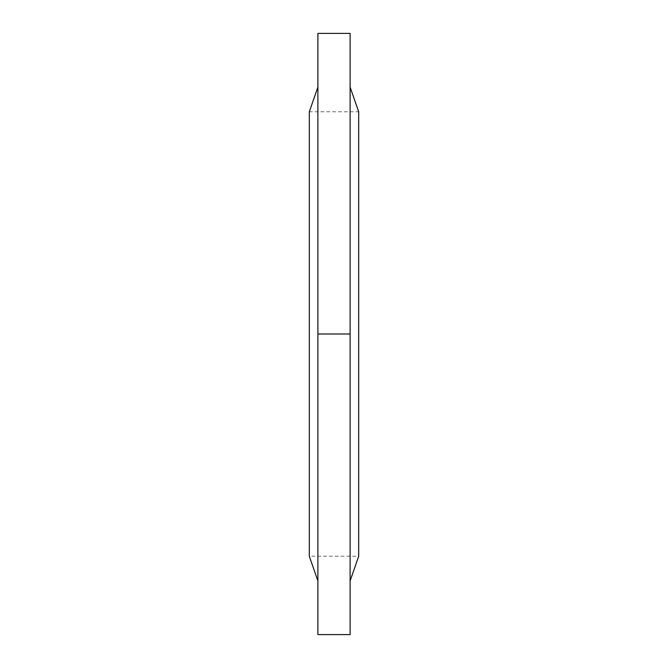<?xml version="1.0" encoding="UTF-8"?>
<svg xmlns="http://www.w3.org/2000/svg" width="668" height="668" viewBox="0 0 668 668"><rect width="100%" height="100%" fill="white"/><g stroke="black" fill="none" stroke-linecap="round" stroke-linejoin="round"><path stroke-width="0.5" stroke-dasharray="3.34 2.5" d="M350.107 634.6L350.107 33.4M317.893 634.6L317.893 33.4M350.107 87.082L350.107 580.918L350.107 87.082M317.893 87.082L317.893 580.918L317.893 87.082M309.309 556.227L309.309 111.773L358.691 111.773L358.691 556.227L309.309 556.227M317.893 334L350.107 334"/><path stroke-width="1" d="M350.107 33.4L350.107 634.6L317.893 634.6L317.893 33.4L350.107 33.4M317.893 580.918L309.309 556.227L309.309 111.773L317.893 87.082M350.107 87.082L358.691 111.773L358.691 556.227L350.107 580.918M317.893 334L350.107 334"/></g></svg>
